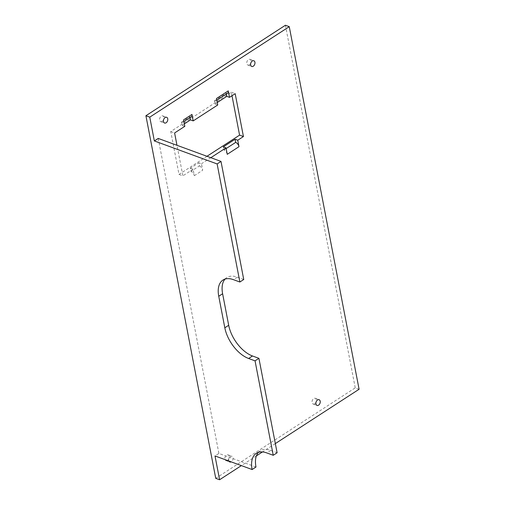 <?xml version="1.0" encoding="UTF-8"?>
<svg xmlns="http://www.w3.org/2000/svg" width="505" height="505" viewBox="0 0 505 505"><rect width="100%" height="100%" fill="white"/><g stroke="black" fill="none" stroke-linecap="round" stroke-linejoin="round"><path stroke-width="0.38" stroke-dasharray="2.52 1.89" d="M217.276 102.54L215.048 103.986L214.442 100.83A3.876 2.14 -123 0 0 215.913 100.773A3.876 2.14 -123 0 0 216.5 98.507M214.442 100.83L226.196 93.204L226.347 94.006M227.667 93.147A3.876 2.14 57 0 1 226.196 93.204M184.338 123.902L182.116 125.347L181.503 122.191A3.876 2.14 -123 0 0 182.98 122.134A3.876 2.14 -123 0 0 183.561 119.868M181.503 122.191L189.899 116.75L190.057 117.545M191.376 116.693A3.876 2.14 57 0 1 189.899 116.75M226.139 148.571L223.911 150.017L223.305 146.867M227.244 154.315A3.876 2.14 -123 0 0 223.911 150.017M199.374 165.937A3.876 2.14 57 0 1 202.707 170.236L201.463 163.772L198.768 162.78L199.374 165.937L190.978 171.384L190.372 168.228L198.768 162.78M190.372 168.228L193.068 169.219L194.311 175.683A3.876 2.14 -123 0 0 190.978 171.384M215.048 103.986L217.743 104.971M182.116 125.347L184.811 126.332M231.997 95.723L231.328 92.251L170.753 131.54L179.01 174.427L206.981 156.285M179.01 174.427L182.861 175.835L176.984 145.301M193.068 169.219L182.861 175.835M210.831 157.693L201.463 163.772M170.753 131.54L174.604 132.954M231.328 92.251L235.178 93.659M225.041 279.095A27.693 15.283 57 0 1 226.808 277.567A27.693 15.283 57 0 1 237.325 277.15L233.449 279.669M258.409 452.354A27.693 15.283 57 0 1 260.17 450.832A27.693 15.283 57 0 1 270.686 450.416L266.81 452.928M243.738 279.505L237.325 277.15M277.106 452.77L270.686 450.416M255.984 467.018L218.886 453.433L215.01 455.946M158.223 138.433L218.886 453.433M162.257 121.358A3.049 2.045 -69.9 0 1 160.704 121.617A3.049 2.045 -69.9 0 1 159.832 118.056A3.049 2.045 -69.9 0 1 162.799 115.897A3.049 2.045 -69.9 0 1 163.923 118.397A3.049 2.045 -69.9 0 1 162.257 121.358M314.71 403.773A3.049 2.045 -69.9 0 1 313.163 404.032A3.049 2.045 -69.9 0 1 312.286 400.465A3.049 2.045 -69.9 0 1 315.259 398.306A3.049 2.045 -69.9 0 1 316.376 400.806A3.049 2.045 -69.9 0 1 314.71 403.773M249.438 64.81A3.049 2.045 -69.9 0 1 247.886 65.069A3.049 2.045 -69.9 0 1 247.014 61.503A3.049 2.045 -69.9 0 1 249.981 59.35A3.049 2.045 -69.9 0 1 251.105 61.844A3.049 2.045 -69.9 0 1 249.438 64.81M227.528 460.32A3.049 2.045 -69.9 0 1 225.981 460.579A3.049 2.045 -69.9 0 1 225.104 457.012A3.049 2.045 -69.9 0 1 228.077 454.86A3.049 2.045 -69.9 0 1 229.194 457.353A3.049 2.045 -69.9 0 1 227.528 460.32M228.904 461.033A3.049 2.045 -69.9 0 1 229.371 457.574A3.049 2.045 -69.9 0 1 231.928 456.267A3.049 2.045 -69.9 0 1 233.051 458.767A3.049 2.045 -69.9 0 1 231.378 461.728A3.049 2.045 -69.9 0 1 231.157 461.86M275.339 443.592L262.467 451.937M256.37 455.895L241.396 465.604M359.087 389.267L355.236 387.859L215.742 478.342M355.236 387.859L285.407 25.25M194.311 175.683L202.707 170.236M215.913 100.773L216.822 100.179M182.98 122.134L183.889 121.547M222.932 280.079L226.808 277.567M256.294 453.345L260.17 450.832M160.704 121.617L164.561 123.031M162.799 115.897L166.65 117.305M313.163 404.032L317.014 405.439M315.259 398.306L319.109 399.72M247.886 65.069L251.743 66.477M249.981 59.35L253.832 60.758M225.981 460.579L229.832 461.987M228.077 454.86L231.928 456.267"/><path stroke-width="0.76" d="M226.347 94.006L226.802 96.36L229.497 97.345L228.254 90.881A3.876 2.14 57 0 1 227.667 93.147L216.822 100.179M190.057 117.545L190.505 119.9L193.207 120.891L191.957 114.427A3.876 2.14 57 0 1 191.376 116.693L183.889 121.547M235.665 142.397A3.876 2.14 57 0 1 238.998 146.69L237.754 140.226L235.059 139.241L235.665 142.397L226.139 148.571M238.998 146.69L227.244 154.315L226 147.851L223.305 146.867L235.059 139.241M193.207 120.891L217.743 104.971L216.5 98.507L228.254 90.881M226.802 96.36L217.276 102.54M176.984 145.301L174.604 132.954L184.811 126.332L183.561 119.868L191.957 114.427M190.505 119.9L184.338 123.902M206.981 156.285L239.585 135.132L243.435 136.546L237.754 140.226M226 147.851L210.831 157.693M229.497 97.345L235.178 93.659L243.435 136.546M239.585 135.132L231.997 95.723M252.5 355.981A27.693 15.283 57 0 1 228.689 325.283L224.82 327.795A27.693 15.283 -123 0 0 248.624 358.493L252.5 355.981L258.92 358.329L255.044 360.848L248.624 358.493M239.869 282.017L217.125 163.936L221.001 161.417L243.738 279.505L239.869 282.017L233.449 279.669A27.693 15.283 -123 0 0 222.932 280.079A27.693 15.283 -123 0 0 218.747 296.265L222.617 293.752A27.693 15.283 57 0 1 225.041 279.095M222.617 293.752L228.689 325.283M224.82 327.795L218.747 296.265M255.044 360.848L273.23 455.283L266.81 452.928A27.693 15.283 -123 0 0 256.294 453.345A27.693 15.283 -123 0 0 252.109 469.53L255.984 467.018A27.693 15.283 57 0 1 258.409 452.354M217.125 163.936L154.353 140.946L149.764 117.141L145.913 115.733L215.742 478.342L219.593 479.75L215.01 455.946L252.109 469.53M258.92 358.329L277.106 452.77L273.23 455.283M154.353 140.946L158.223 138.433L221.001 161.417M145.913 115.733L285.407 25.25L289.258 26.658L149.764 117.141M166.107 122.772A3.049 2.045 -69.9 0 1 164.561 123.031A3.049 2.045 -69.9 0 1 163.683 119.464A3.049 2.045 -69.9 0 1 166.65 117.305A3.049 2.045 -69.9 0 1 167.774 119.805A3.049 2.045 -69.9 0 1 166.107 122.772M318.56 405.18A3.049 2.045 -69.9 0 1 317.014 405.439A3.049 2.045 -69.9 0 1 316.136 401.873A3.049 2.045 -69.9 0 1 319.109 399.72A3.049 2.045 -69.9 0 1 320.227 402.214A3.049 2.045 -69.9 0 1 318.56 405.18M253.289 66.218A3.049 2.045 -69.9 0 1 251.743 66.477A3.049 2.045 -69.9 0 1 250.865 62.917A3.049 2.045 -69.9 0 1 253.832 60.758A3.049 2.045 -69.9 0 1 254.956 63.258A3.049 2.045 -69.9 0 1 253.289 66.218M231.157 461.86A3.049 2.045 -69.9 0 1 229.832 461.987A3.049 2.045 -69.9 0 1 228.904 461.033M289.258 26.658L359.087 389.267L275.339 443.592M262.467 451.937L256.37 455.895M241.396 465.604L219.593 479.75"/></g></svg>
